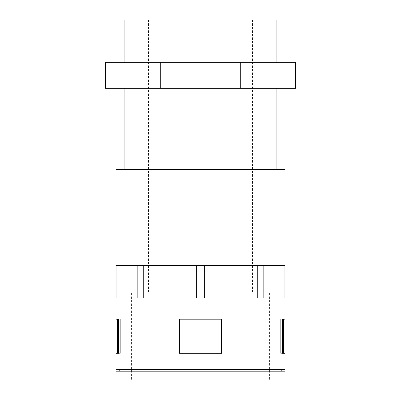 <?xml version="1.0" encoding="UTF-8"?>
<svg xmlns="http://www.w3.org/2000/svg" width="401" height="401" viewBox="0 0 401 401"><rect width="100%" height="100%" fill="white"/><g stroke="black" fill="none" stroke-linecap="round" stroke-linejoin="round"><path stroke-width="0.3" stroke-dasharray="2 1.5" d="M285.036 380.95L115.964 380.95M200.5 380.95L269.592 380.95L200.5 380.95M285.036 371.196L115.964 371.196M285.036 369.572L115.964 369.572M200.5 369.572L281.783 369.572L200.5 369.572M285.066 265.527L115.934 265.527M179.367 319.176L221.633 319.176L221.633 353.311L221.633 319.176L179.367 319.176L179.367 353.311L221.633 353.311L221.633 319.176L179.367 319.176L179.367 353.311L221.633 353.311L179.367 353.311L179.367 319.176M137.849 265.527L143.748 265.527L137.849 265.527L137.849 298.038L116.069 298.038L137.849 298.038L116.069 298.038L115.964 265.527L137.849 265.527L116.069 265.527M143.748 265.527L143.748 298.038L196.325 298.038L143.748 298.038L196.325 298.038L196.325 265.527L143.748 265.527L196.325 265.527M115.964 319.176L118.651 319.176L118.651 353.311L120.33 353.311L115.964 353.311M257.252 265.527L284.931 265.527L257.252 265.527L257.252 298.038L204.675 298.038L257.252 298.038L204.675 298.038L204.675 265.527M284.931 265.527L284.931 298.038L263.151 298.038L284.931 298.038L263.151 298.038L263.151 265.527M285.066 169.613L115.934 169.613M200.5 88.33L124.094 88.33L200.5 88.33M105.398 62.315L105.754 62.315L105.754 88.33L105.398 88.33M254.991 88.33L254.991 62.315L240.76 62.315L240.76 88.33L295.602 88.33M124.094 20.05L276.906 20.05M200.5 62.315L124.094 62.315L200.5 62.315M200.5 293.161L269.592 293.161L200.5 293.161M254.991 62.315L295.246 62.315L295.246 88.33M105.754 62.315L240.76 62.315M295.602 62.315L295.246 62.315M146.009 62.315L146.009 88.33L240.76 88.33M160.24 62.315L160.24 88.33M105.754 88.33L146.009 88.33M120.33 319.176L117.588 319.176L120.33 319.176L120.33 353.311L117.588 353.311L120.33 353.311L120.33 319.176M285.036 319.176L280.67 319.176L280.67 353.311L280.67 319.176L282.349 319.176L282.349 353.311L280.67 353.311L285.036 353.311M280.67 319.176L283.412 319.176L280.67 319.176M252.52 20.05L252.52 293.161M269.592 293.161L269.592 380.95M148.48 20.05L148.48 293.161M131.408 293.161L131.408 380.95"/><path stroke-width="0.6" d="M200.5 380.95L285.036 380.95L285.036 371.196L115.964 371.196L115.964 380.95L200.5 380.95M115.964 265.527L115.964 319.176L118.651 319.176L118.651 353.311L115.964 353.311L115.964 369.572L285.036 369.572L285.036 353.311L282.349 353.311L282.349 319.176L285.036 319.176L285.036 265.527M200.5 353.311L179.367 353.311L179.367 319.176L221.633 319.176L221.633 353.311L200.5 353.311M196.325 265.527L196.325 298.038L143.748 298.038L143.748 265.527M137.849 265.527L137.849 298.038L116.069 298.038L116.069 265.527M200.5 265.527L285.066 265.527L285.066 169.613L115.934 169.613L115.934 265.527L200.5 265.527M105.398 88.33L105.754 88.33L105.754 62.315L105.398 62.315L105.398 88.33M240.76 88.33L240.76 62.315L254.991 62.315L254.991 88.33L105.754 88.33M276.906 62.315L276.906 20.05L124.094 20.05L124.094 62.315M240.76 62.315L105.754 62.315M295.246 62.315L295.246 88.33L295.602 88.33L295.602 62.315L254.991 62.315M146.009 62.315L146.009 88.33M160.24 62.315L160.24 88.33M295.246 88.33L254.991 88.33M257.252 265.527L257.252 298.038L204.675 298.038L204.675 265.527M284.931 265.527L284.931 298.038L263.151 298.038L263.151 265.527M119.217 369.572L119.217 371.196M124.094 88.33L124.094 169.613M117.588 319.176L117.588 353.311M283.412 319.176L283.412 353.311M276.906 88.33L276.906 169.613M281.783 369.572L281.783 371.196"/></g></svg>
